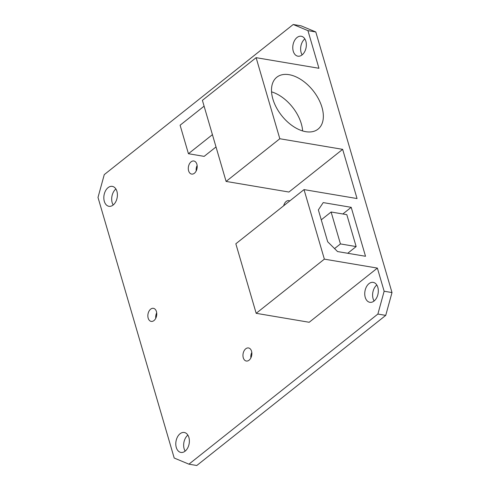 <?xml version="1.0" encoding="UTF-8"?>
<svg xmlns="http://www.w3.org/2000/svg" width="490" height="490" viewBox="0 0 490 490"><rect width="100%" height="100%" fill="white"/><g stroke="black" fill="none" stroke-linecap="round" stroke-linejoin="round"><path stroke-width="0.73" d="M301.068 25.829L315.799 31.966L307.941 30.637L293.21 24.5L301.068 25.829M293.21 24.5L104.266 174.618L98 197.439L174.201 458.034L188.932 464.171L196.79 465.5L385.734 315.382L392 292.561L315.799 31.966M185.159 451.119A10.112 6.676 99.6 0 1 187.866 435.12M374.109 300.995A10.106 6.67 99.6 0 1 376.81 285.009M113.19 204.992A10.106 6.67 99.6 0 1 115.891 189.005M302.14 54.874A10.106 6.67 99.6 0 1 304.835 38.888M188.932 464.171L377.882 314.053L384.142 291.238L377.38 268.091L324.362 259.143L304.027 189.606L357.045 198.554L342.657 149.352L288.935 192.037L226.098 181.429L279.821 138.744L256.117 57.673L202.395 100.352L226.098 181.429M377.38 268.091L309.19 322.273L256.172 313.318L324.362 259.143M256.117 57.673L318.947 68.282L307.941 30.637M180.044 433.766A10.112 6.676 99.6 0 1 184.271 432.486A10.112 6.676 99.6 0 1 189.367 440.406A10.112 6.676 99.6 0 1 185.128 451.149A10.112 6.676 99.6 0 1 180.902 452.429A10.112 6.676 99.6 0 1 175.806 444.51A10.112 6.676 99.6 0 1 180.044 433.766M368.988 283.649A10.106 6.67 99.6 0 1 373.215 282.375A10.106 6.67 99.6 0 1 378.305 290.288A10.106 6.67 99.6 0 1 374.072 301.025A10.106 6.67 99.6 0 1 369.846 302.299A10.106 6.67 99.6 0 1 364.756 294.386A10.106 6.67 99.6 0 1 368.988 283.649M108.076 187.652A10.106 6.67 99.6 0 1 112.296 186.371A10.106 6.67 99.6 0 1 117.392 194.291A10.106 6.67 99.6 0 1 113.153 205.022A10.106 6.67 99.6 0 1 108.933 206.302A10.106 6.67 99.6 0 1 103.837 198.383A10.106 6.67 99.6 0 1 108.076 187.652M297.02 37.528A10.106 6.67 99.6 0 1 301.24 36.254A10.106 6.67 99.6 0 1 306.336 44.167A10.106 6.67 99.6 0 1 302.103 54.905A10.106 6.67 99.6 0 1 297.877 56.179A10.106 6.67 99.6 0 1 292.781 48.265A10.106 6.67 99.6 0 1 297.02 37.528M153.97 320.564A6.627 4.379 -80.4 0 0 156.751 313.52A6.627 4.379 -80.4 0 0 153.407 308.326A6.627 4.379 -80.4 0 0 150.638 309.166A6.627 4.379 -80.4 0 0 147.858 316.209A6.627 4.379 -80.4 0 0 151.196 321.403A6.627 4.379 -80.4 0 0 153.97 320.564M251.548 351.214A6.627 4.379 -80.4 0 0 248.516 347.955A6.627 4.379 -80.4 0 0 244.057 350.889A6.627 4.379 -80.4 0 0 243.279 357.78A6.627 4.379 -80.4 0 0 246.311 361.032A6.627 4.379 -80.4 0 0 250.764 358.098A6.627 4.379 -80.4 0 0 251.548 351.214M289.798 200.906A6.627 4.379 -80.4 0 0 288.959 200.631A6.627 4.379 -80.4 0 0 286.185 201.47A6.627 4.379 -80.4 0 0 283.673 205.775M188.613 170.82A6.627 4.379 -80.4 0 0 191.639 174.079A6.627 4.379 -80.4 0 0 196.098 171.145A6.627 4.379 -80.4 0 0 196.876 164.254A6.627 4.379 -80.4 0 0 193.85 161.002A6.627 4.379 -80.4 0 0 189.391 163.936A6.627 4.379 -80.4 0 0 188.613 170.82M204.091 106.165L180.1 125.22L188.436 153.719L204.146 156.371L216.017 146.945M342.657 149.352L279.821 138.744M384.142 291.238L392 292.561M289.088 74.682A33.148 20.059 51.5 0 0 276.801 77.224A33.148 20.059 51.5 0 0 276.378 107.537A33.148 20.059 51.5 0 0 305.76 131.681A33.148 20.059 51.5 0 0 318.047 129.133A33.148 20.059 51.5 0 0 318.469 98.827A33.148 20.059 51.5 0 0 289.088 74.682M351.208 207.325L323.222 202.597L318.359 209.904L327.681 241.766L337.543 251.56L365.522 256.282L351.208 207.325L342.829 213.983M340.44 243.922L331.111 212.005L346.816 214.657L356.15 246.574L340.44 243.922L334.56 248.595M377.882 314.053L385.734 315.382M304.027 189.606L235.837 243.781L256.172 313.318M271.558 91.838A33.148 20.059 -128.5 0 1 302.624 130.94M331.111 212.005L321.262 219.826M356.15 246.574L347.716 253.275M156.69 312.816A6.627 4.379 -80.4 0 0 155.771 318.243A6.627 4.379 99.6 0 1 156.69 312.816M251.799 352.445A6.627 4.379 -80.4 0 0 250.88 357.872A6.627 4.379 99.6 0 1 251.799 352.445M197.127 165.491A6.627 4.379 -80.4 0 0 196.214 170.918A6.627 4.379 99.6 0 1 197.127 165.491M188.436 153.719L212.421 134.664"/></g></svg>
